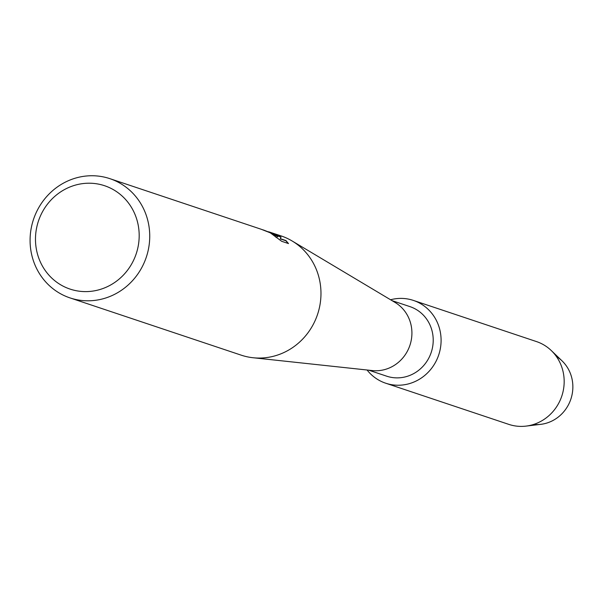 <?xml version="1.0" encoding="UTF-8"?>
<svg xmlns="http://www.w3.org/2000/svg" width="602" height="602" viewBox="0 0 602 602"><rect width="100%" height="100%" fill="white"/><g stroke="black" fill="none" stroke-linecap="round" stroke-linejoin="round"><path stroke-width="0.9" d="M556.376 356.489A36.669 34.698 108.5 0 1 570.869 399.103A36.669 34.698 108.5 0 1 533.658 424.425M392.022 300.631L409.947 306.621A36.669 34.698 108.5 0 1 414.033 308.299A36.669 34.698 108.5 0 1 430.415 354.593A36.669 34.698 108.5 0 1 386.687 376.182L368.763 370.192M418.262 302.415A43.653 41.297 108.5 0 1 436.646 360.064A43.653 41.297 108.5 0 1 380.848 381.216A43.653 41.297 108.5 0 1 367.077 370.004A43.653 41.297 108.5 0 0 380.848 381.216A43.653 41.297 108.5 0 0 385.709 383.211A43.653 41.297 108.5 0 0 437.759 357.52A43.653 41.297 108.5 0 0 418.262 302.415A43.653 41.297 108.5 0 0 390.57 299.758A43.653 41.297 108.5 0 1 413.401 300.421A43.653 41.297 108.5 0 1 418.262 302.415M268.62 231.77L281.081 235.909A62.864 59.478 108.5 0 1 288.087 238.791A62.864 59.478 108.5 0 1 292.113 240.973L395.085 302.46A36.669 34.698 108.5 0 1 409.924 345.285A36.669 34.698 108.5 0 1 372.307 370.569L253.066 357.738A62.864 59.478 108.5 0 1 241.206 355.157L69.967 297.892A62.864 59.478 108.5 0 1 62.962 295.01A62.864 59.478 108.5 0 1 34.886 215.651A62.864 59.478 108.5 0 1 109.842 178.651A62.864 59.478 108.5 0 1 116.848 181.526A62.864 59.478 108.5 0 1 144.931 260.892A62.864 59.478 108.5 0 1 69.967 297.892M292.113 240.973A62.864 59.478 108.5 0 1 317.555 314.394A62.864 59.478 108.5 0 1 253.066 357.738M272.157 233.463L277.831 236.759L272.977 233.734L264.045 230.212L272.157 233.463M270.614 232.41L280.999 237.022M288.26 243.494L285.845 240.747L280.291 238.889L281.006 237.022L280.382 238.693L285.935 240.552L288.508 243.577L281.653 241.289L270.313 232.846L261.411 229.339A62.864 59.478 -71.5 0 0 260.583 229.053L109.842 178.651M110.685 188.23A54.489 51.546 108.5 0 1 133.629 260.192A54.489 51.546 108.5 0 1 63.978 286.59A54.489 51.546 108.5 0 1 41.034 214.628A54.489 51.546 108.5 0 1 110.685 188.23M270.155 232.771L277.831 236.759M262.517 229.716L264.045 230.212M276.958 237.497L276.1 237.474M280.908 237.211L270.96 232.748M413.401 300.421L536.472 341.575A43.653 41.297 108.5 0 1 541.341 343.576A43.653 41.297 108.5 0 1 551.266 350.537A43.653 41.297 108.5 0 1 561.801 396.071A43.653 41.297 108.5 0 1 525.997 426.111A43.653 41.297 108.5 0 1 508.788 424.372L385.709 383.211M551.266 350.537L562.02 360.846A36.669 34.698 108.5 0 1 570.869 399.103A36.669 34.698 108.5 0 1 540.784 424.342L525.997 426.111"/></g></svg>
